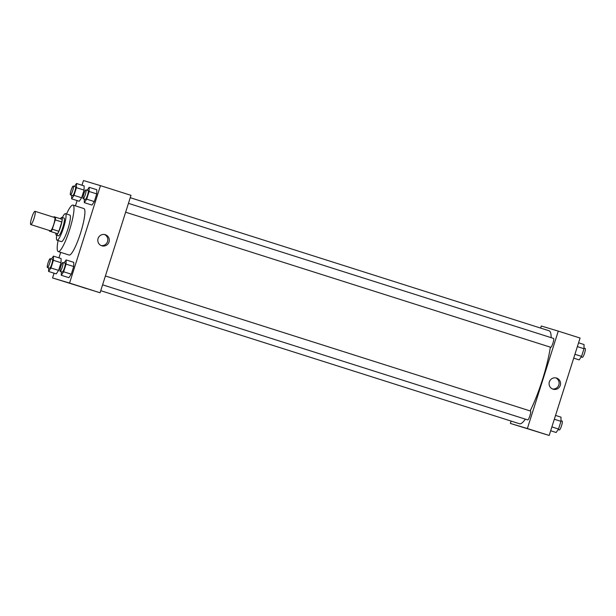 <?xml version="1.0" encoding="UTF-8"?>
<svg xmlns="http://www.w3.org/2000/svg" width="616" height="616" viewBox="0 0 616 616"><rect width="100%" height="100%" fill="white"/><g stroke="black" fill="none" stroke-linecap="round" stroke-linejoin="round"><path stroke-width="0.92" d="M30.8 224.586L30.8 224.586A6.969 1.209 107.6 0 1 31.755 217.579A6.969 1.209 107.6 0 1 35.02 211.303A6.969 1.209 107.6 0 1 34.065 218.303A6.969 1.209 107.6 0 1 30.8 224.586L50.42 230.823A6.969 1.209 107.6 0 1 50.42 230.823A6.969 1.209 107.6 0 0 53.684 224.54A6.969 1.209 107.6 0 0 54.639 217.54L35.02 211.303M55.625 217.232L62.17 219.311A8.994 1.563 107.6 0 1 61.808 221.976L58.851 231.3L52.306 229.221L55.263 219.897A8.994 1.563 107.6 0 0 55.625 217.232L54 216.74A8.994 1.563 107.6 0 0 53.7 217.24M58.851 231.3A8.994 1.563 107.6 0 1 57.604 233.703L49.434 231.131A8.994 1.563 107.6 0 1 49.48 230.523M49.434 231.131L51.059 231.624A8.994 1.563 107.6 0 0 52.306 229.221M57.604 233.703L51.059 231.624M55.887 233.187A9.294 1.617 -72.4 0 0 56.256 235.112A9.294 1.617 -72.4 0 0 60.607 226.75A9.294 1.617 -72.4 0 0 61.885 217.402A9.294 1.617 -72.4 0 0 60.468 218.765M61.885 217.402L64.064 218.095A9.294 1.617 107.6 0 1 62.794 227.427A9.294 1.617 107.6 0 1 58.443 235.805A9.294 1.617 107.6 0 1 58.435 235.805L56.256 235.112M61.808 221.976L55.263 219.897M56.718 235.258A13.937 2.418 -72.4 0 0 57.034 240.232A13.937 2.418 -72.4 0 0 63.556 227.681A13.937 2.418 -72.4 0 0 65.473 213.667A13.937 2.418 -72.4 0 0 62.347 217.548M57.034 240.232L61.392 241.618A13.937 2.418 -72.4 0 0 67.914 229.067A13.937 2.418 -72.4 0 0 69.831 215.053L65.473 213.667M58.081 240.571A24.386 4.235 -72.4 0 0 58.227 251.582A24.386 4.235 -72.4 0 0 69.647 229.622A24.386 4.235 -72.4 0 0 72.996 205.097A24.386 4.235 -72.4 0 0 66.52 214.006M72.996 205.097L83.899 208.555A24.386 4.235 107.6 0 1 80.557 233.048A24.386 4.235 107.6 0 1 69.138 255.047A24.386 4.235 107.6 0 1 69.123 255.047L58.227 251.582M54.069 273.196L52.56 277.955L69.562 283.06L100.462 185.647L83.468 180.542L81.974 185.239M77.108 200.577L75.429 205.867M60.684 252.36L58.936 257.858M48.641 267.898L48.595 271.456L56.225 273.881L58.597 270.393L61.03 262.724L61.092 258.543L53.461 256.117L51.459 259.051M71.679 195.28L71.633 198.837L79.264 201.255L81.635 197.775L84.069 190.105L84.13 185.916L76.499 183.491L74.498 186.425M84.353 199.084L84.3 202.641L91.93 205.066L94.31 201.578L96.743 193.909L96.797 189.72L89.166 187.303L87.172 190.236M61.315 271.71L61.269 275.26L68.9 277.685L71.271 274.197L73.704 266.528L73.758 262.347L66.135 259.921L64.133 262.855M52.56 277.955L100.077 292.762L130.985 195.341L100.462 185.647M98.075 238.507A5.829 5.737 -73.3 0 1 105.213 234.665A5.829 5.737 -73.3 0 1 109.04 241.888A5.829 5.737 -73.3 0 1 101.863 245.823A5.829 5.737 -73.3 0 1 98.075 238.507M100.077 292.762L69.562 283.06M101.163 245.561A5.829 5.737 106.7 0 0 104.481 234.496M82.182 287.233L86.733 288.665L82.182 287.233M525.34 419.15A48.779 8.47 107.6 0 1 519.581 423.77A48.779 8.47 107.6 0 1 519.558 423.762L100.739 290.683M130.238 197.69L549.102 330.784A48.779 8.47 107.6 0 1 551.158 337.668M550.35 347.155A48.779 8.47 107.6 0 1 530.122 410.918M102.595 284.823L527.743 419.912A4.643 0.809 -72.4 0 0 529.914 415.731A4.643 0.809 -72.4 0 0 530.553 411.057L105.405 275.968M128.444 203.349L553.591 338.438A4.643 0.809 107.6 0 1 552.952 343.104A4.643 0.809 107.6 0 1 550.781 347.293A4.643 0.809 107.6 0 1 550.773 347.293L125.633 212.204M510.379 423.431L527.373 428.536L558.281 331.115L580.08 338.045L549.179 435.458L510.379 423.431L511.126 421.082M540.625 328.089L541.279 326.01L558.281 331.115M553.053 389.189A5.829 5.737 -73.3 0 1 549.333 381.943A5.829 5.737 -73.3 0 1 556.494 378.055A5.829 5.737 -73.3 0 1 560.314 385.285A5.829 5.737 -73.3 0 1 553.053 389.189M549.179 435.458L527.373 428.536M523.739 427.527L531.462 429.976M552.437 388.95A5.829 5.737 106.7 0 0 555.763 377.885M550.665 430.761L556.14 432.509L558.519 429.021L560.953 421.352L561.007 417.163L555.532 415.423M558.519 429.021L551.89 426.911M560.953 421.352L554.323 419.242M560.96 420.72L562.162 421.098A4.643 0.809 107.6 0 1 561.53 425.764A4.643 0.809 107.6 0 1 559.351 429.96A4.643 0.809 107.6 0 1 559.351 429.953L558.142 429.575M573.704 358.142L579.179 359.883L581.558 356.395L583.991 348.725L584.045 344.544L578.57 342.804M581.558 356.395L574.928 354.292M583.991 348.725L577.361 346.623M583.999 348.102L585.2 348.479A4.643 0.809 107.6 0 1 584.561 353.145A4.643 0.809 107.6 0 1 582.389 357.334L581.181 356.949M61.269 275.26L63.641 271.772L66.074 264.102L66.135 259.921M62.924 262.47L65.103 263.163A4.643 0.809 107.6 0 1 64.472 267.829A4.643 0.809 107.6 0 1 62.293 272.018L60.114 271.325A4.643 0.809 107.6 0 1 60.753 266.651A4.643 0.809 107.6 0 1 62.924 262.47A4.643 0.809 107.6 0 1 62.293 267.136A4.643 0.809 107.6 0 1 60.114 271.325M68.9 277.685L71.271 274.197L63.641 271.772M71.271 274.197L73.704 266.528L66.074 264.102M73.704 266.528L73.758 262.347M84.3 202.641L86.679 199.153L89.112 191.484L89.166 187.303M85.963 189.851L88.142 190.544A4.643 0.809 107.6 0 1 87.503 195.21A4.643 0.809 107.6 0 1 85.331 199.399L83.145 198.706A4.643 0.809 107.6 0 1 83.145 198.706A4.643 0.809 107.6 0 1 83.784 194.032A4.643 0.809 107.6 0 1 85.963 189.851A4.643 0.809 107.6 0 1 85.324 194.517A4.643 0.809 107.6 0 1 83.152 198.706M91.93 205.066L94.31 201.578L86.679 199.153M94.31 201.578L96.743 193.909L89.112 191.484M96.743 193.909L96.797 189.72M48.595 271.456L50.974 267.968L53.399 260.298L53.461 256.117M50.258 258.666L52.437 259.359A4.643 0.809 107.6 0 1 51.798 264.025A4.643 0.809 107.6 0 1 49.627 268.214A4.643 0.809 107.6 0 1 49.619 268.214L47.44 267.521A4.643 0.809 107.6 0 1 48.079 262.847A4.643 0.809 107.6 0 1 50.258 258.666A4.643 0.809 107.6 0 1 49.619 263.332A4.643 0.809 107.6 0 1 47.44 267.521M56.225 273.881L58.597 270.393L50.974 267.968M58.597 270.393L61.03 262.724L53.399 260.298M61.03 262.724L61.092 258.543M71.633 198.837L74.005 195.349L76.438 187.68L76.499 183.491M73.289 186.047L75.468 186.74A4.643 0.809 107.6 0 1 74.836 191.399A4.643 0.809 107.6 0 1 72.657 195.595L70.478 194.902A4.643 0.809 107.6 0 1 71.117 190.229A4.643 0.809 107.6 0 1 73.289 186.047A4.643 0.809 107.6 0 1 72.657 190.706A4.643 0.809 107.6 0 1 70.478 194.902M79.264 201.255L81.635 197.775L74.005 195.349M81.635 197.775L84.069 190.105L76.438 187.68M84.069 190.105L84.13 185.916"/></g></svg>
